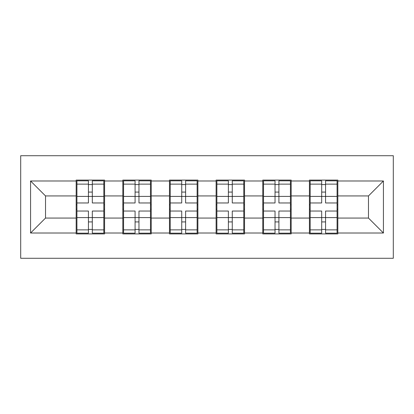 <?xml version="1.0" encoding="UTF-8"?>
<svg xmlns="http://www.w3.org/2000/svg" width="414" height="414" viewBox="0 0 414 414"><rect width="100%" height="100%" fill="white"/><g stroke="black" fill="none" stroke-linecap="round" stroke-linejoin="round"><path stroke-width="0.62" d="M20.7 258.284L393.3 258.284L393.3 155.716L20.7 155.716L20.7 258.284M337.829 204.759L337.079 204.759M310.169 204.759L309.418 204.759M309.418 209.241L310.169 209.241M337.079 209.241L337.829 209.241M291.177 204.759L290.431 204.759M263.516 204.759L262.771 204.759M262.771 209.241L263.516 209.241M290.431 209.241L291.177 209.241M244.529 204.759L243.784 204.759M216.869 204.759L216.118 204.759M216.118 209.241L216.869 209.241M243.784 209.241L244.529 209.241M197.882 204.759L197.131 204.759M170.216 204.759L169.471 204.759M169.471 209.241L170.216 209.241M197.131 209.241L197.882 209.241M151.229 204.759L150.484 204.759M123.569 204.759L122.823 204.759M122.823 209.241L123.569 209.241M150.484 209.241L151.229 209.241M368.481 218.064L368.481 195.936L337.829 195.936L337.829 218.064L368.481 218.064L383.431 233.015L383.431 180.985L337.829 180.985L337.829 180.085L309.418 180.085L309.418 195.936L291.177 195.936L291.177 218.064L309.418 218.064L309.418 195.936M383.431 233.015L337.829 233.015L337.829 233.915L309.418 233.915L309.418 233.015L291.177 233.015L291.177 233.915L262.771 233.915L262.771 233.015L244.529 233.015L244.529 233.915L216.118 233.915L216.118 233.015L197.882 233.015L197.882 233.915L169.471 233.915L169.471 233.015L151.229 233.015L151.229 233.915L122.823 233.915L122.823 233.015L104.582 233.015L104.582 233.915L76.171 233.915L76.171 233.015L30.569 233.015L30.569 180.985L76.171 180.985L76.171 195.936L45.519 195.936L45.519 218.064L76.171 218.064L76.171 195.936M309.418 180.985L291.177 180.985L291.177 180.085L262.771 180.085L262.771 180.985L244.529 180.985L244.529 180.085L216.118 180.085L216.118 180.985L197.882 180.985L197.882 180.085L169.471 180.085L169.471 180.985L151.229 180.985L151.229 180.085L122.823 180.085L122.823 180.985L104.582 180.985L104.582 180.085L76.171 180.085L76.171 180.985M309.418 218.064L309.418 233.015M291.177 218.064L291.177 233.015M291.177 180.985L291.177 195.936M244.529 218.064L262.771 218.064L262.771 195.936L244.529 195.936L244.529 233.015M262.771 218.064L262.771 233.015M262.771 180.985L262.771 195.936M244.529 180.985L244.529 195.936M197.882 218.064L216.118 218.064L216.118 195.936L197.882 195.936L197.882 233.015M216.118 218.064L216.118 233.015M216.118 180.985L216.118 195.936M197.882 180.985L197.882 195.936M151.229 218.064L169.471 218.064L169.471 195.936L151.229 195.936L151.229 233.015M169.471 218.064L169.471 233.015M169.471 180.985L169.471 195.936M151.229 180.985L151.229 195.936M104.582 218.064L122.823 218.064L122.823 195.936L104.582 195.936L104.582 233.015M122.823 218.064L122.823 233.015M122.823 180.985L122.823 195.936M104.582 180.985L104.582 195.936M104.582 204.759L103.831 204.759M76.921 204.759L76.171 204.759M76.171 209.241L76.921 209.241M103.831 209.241L104.582 209.241M76.171 218.064L76.171 233.015M45.519 218.064L30.569 233.015M30.569 180.985L45.519 195.936M337.829 218.064L337.829 233.015M337.829 180.985L337.829 195.936M383.431 180.985L368.481 195.936M103.831 211.036L103.831 233.165L92.317 233.165L92.317 211.036L103.831 211.036L103.831 180.835L92.317 180.835L92.317 184.121L103.831 184.121M76.921 196.396L88.43 196.396L88.43 180.835L76.921 180.835L76.921 211.036L88.43 211.036L88.43 233.165L76.921 233.165L76.921 229.879L88.43 229.879M88.43 192.07L92.317 192.07M92.317 184.572L88.43 184.572M88.43 196.427L92.317 196.427M88.43 196.396L88.43 202.963L76.921 202.963M76.921 184.121L88.43 184.121M88.43 217.573L92.317 217.573M88.43 229.428L92.317 229.428M88.43 221.93L92.317 221.93M76.921 211.036L76.921 229.879M92.317 229.879L103.831 229.879M92.317 184.121L92.317 202.963L103.831 202.963M150.484 211.036L150.484 233.165L138.969 233.165L138.969 211.036L150.484 211.036L150.484 180.835L138.969 180.835L138.969 184.121L150.484 184.121M123.569 196.396L135.083 196.396L135.083 180.835L123.569 180.835L123.569 211.036L135.083 211.036L135.083 233.165L123.569 233.165L123.569 229.879L135.083 229.879M135.083 192.07L138.969 192.07M138.969 184.572L135.083 184.572M135.083 196.427L138.969 196.427M135.083 196.396L135.083 202.963L123.569 202.963M123.569 184.121L135.083 184.121M135.083 217.573L138.969 217.573M135.083 229.428L138.969 229.428M135.083 221.93L138.969 221.93M123.569 211.036L123.569 229.879M138.969 229.879L150.484 229.879M138.969 184.121L138.969 202.963L150.484 202.963M197.131 211.036L197.131 233.165L185.617 233.165L185.617 211.036L197.131 211.036L197.131 180.835L185.617 180.835L185.617 184.121L197.131 184.121M170.216 196.396L181.73 196.396L181.73 180.835L170.216 180.835L170.216 211.036L181.73 211.036L181.73 233.165L170.216 233.165L170.216 229.879L181.73 229.879M181.73 192.07L185.617 192.07M185.617 184.572L181.73 184.572M181.73 196.427L185.617 196.427M181.73 196.396L181.73 202.963L170.216 202.963M170.216 184.121L181.73 184.121M181.73 217.573L185.617 217.573M181.73 229.428L185.617 229.428M181.73 221.93L185.617 221.93M170.216 211.036L170.216 229.879M185.617 229.879L197.131 229.879M185.617 184.121L185.617 202.963L197.131 202.963M243.784 211.036L243.784 233.165L232.27 233.165L232.27 211.036L243.784 211.036L243.784 180.835L232.27 180.835L232.27 184.121L243.784 184.121M216.869 196.396L228.383 196.396L228.383 180.835L216.869 180.835L216.869 211.036L228.383 211.036L228.383 233.165L216.869 233.165L216.869 229.879L228.383 229.879M228.383 192.07L232.27 192.07M232.27 184.572L228.383 184.572M228.383 196.427L232.27 196.427M228.383 196.396L228.383 202.963L216.869 202.963M216.869 184.121L228.383 184.121M228.383 217.573L232.27 217.573M228.383 229.428L232.27 229.428M228.383 221.93L232.27 221.93M216.869 211.036L216.869 229.879M232.27 229.879L243.784 229.879M232.27 184.121L232.27 202.963L243.784 202.963M290.431 211.036L290.431 233.165L278.917 233.165L278.917 211.036L290.431 211.036L290.431 180.835L278.917 180.835L278.917 184.121L290.431 184.121M263.516 196.396L275.031 196.396L275.031 180.835L263.516 180.835L263.516 211.036L275.031 211.036L275.031 233.165L263.516 233.165L263.516 229.879L275.031 229.879M275.031 192.07L278.917 192.07M278.917 184.572L275.031 184.572M275.031 196.427L278.917 196.427M275.031 196.396L275.031 202.963L263.516 202.963M263.516 184.121L275.031 184.121M275.031 217.573L278.917 217.573M275.031 229.428L278.917 229.428M275.031 221.93L278.917 221.93M263.516 211.036L263.516 229.879M278.917 229.879L290.431 229.879M278.917 184.121L278.917 202.963L290.431 202.963M337.079 211.036L337.079 233.165L325.57 233.165L325.57 211.036L337.079 211.036L337.079 180.835L325.57 180.835L325.57 184.121L337.079 184.121M310.169 196.396L321.683 196.396L321.683 180.835L310.169 180.835L310.169 211.036L321.683 211.036L321.683 233.165L310.169 233.165L310.169 229.879L321.683 229.879M321.683 192.07L325.57 192.07M325.57 184.572L321.683 184.572M321.683 196.427L325.57 196.427M321.683 196.396L321.683 202.963L310.169 202.963M310.169 184.121L321.683 184.121M321.683 217.573L325.57 217.573M321.683 229.428L325.57 229.428M321.683 221.93L325.57 221.93M310.169 211.036L310.169 229.879M325.57 229.879L337.079 229.879M325.57 184.121L325.57 202.963L337.079 202.963M76.921 217.604L88.43 217.604M92.317 217.604L103.831 217.604M92.317 196.396L103.831 196.396M123.569 217.604L135.083 217.604M138.969 217.604L150.484 217.604M138.969 196.396L150.484 196.396M170.216 217.604L181.73 217.604M185.617 217.604L197.131 217.604M185.617 196.396L197.131 196.396M216.869 217.604L228.383 217.604M232.27 217.604L243.784 217.604M232.27 196.396L243.784 196.396M263.516 217.604L275.031 217.604M278.917 217.604L290.431 217.604M278.917 196.396L290.431 196.396M310.169 217.604L321.683 217.604M325.57 217.604L337.079 217.604M325.57 196.396L337.079 196.396"/></g></svg>
